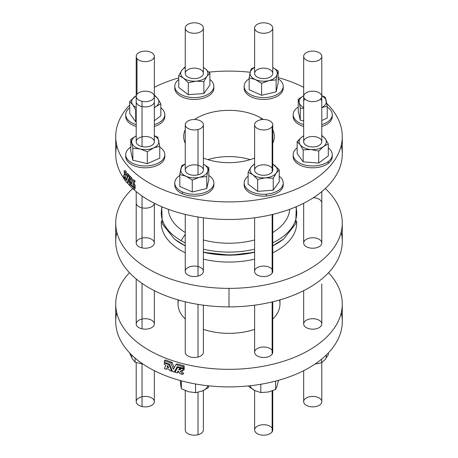 <?xml version="1.0" encoding="UTF-8"?>
<svg xmlns="http://www.w3.org/2000/svg" width="458" height="458" viewBox="0 0 458 458"><rect width="100%" height="100%" fill="white"/><g stroke="black" fill="none" stroke-linecap="round" stroke-linejoin="round"><path stroke-width="0.69" d="M341.256 312.705A113.281 65.402 180 0 1 229 386.895A113.281 65.402 180 0 1 116.744 312.705M268.211 392.031L275.613 389.529L277.044 386.065L278.481 380.329L277.044 386.065L275.613 389.529L275.613 381.102L275.613 389.529L268.211 392.031L260.814 392.552L268.211 392.031M254.848 390.6A13.591 7.849 180 0 1 250.223 385.739A13.591 7.849 0 0 0 254.848 390.6L260.814 392.552L260.814 384.262L260.814 392.552L254.848 390.6L248.883 386.661L254.848 390.6M248.883 385.882L248.883 386.661L248.883 385.882M129.843 353.668L132.459 358.935L135.076 362.215L135.076 358.059L135.076 362.215L142.982 364.053L135.076 362.215L132.459 358.935L129.843 353.668M131.841 355.122A13.591 7.849 0 0 0 132.459 358.935A13.591 7.849 180 0 1 131.841 355.122M136.209 362.593L136.209 401.637A9.063 5.233 0 0 0 142.037 406.527L142.037 363.944L142.037 406.527A9.063 5.233 0 0 0 154.335 401.637L154.335 370.682M142.037 406.527A9.063 5.233 180 0 1 139.558 397.578A9.063 5.233 180 0 1 154.22 400.813A9.063 5.233 180 0 1 142.037 406.527M315.007 364.058L321.613 362.793L321.613 359.158L321.613 362.793L324.991 359.696L328.375 354.618L328.375 352.889L328.375 354.618L324.991 359.696L321.613 362.793L315.007 364.058M324.991 359.696A13.591 7.849 0 0 0 326.159 355.122A13.591 7.849 180 0 1 324.991 359.696M303.665 370.682L303.665 401.637A9.063 5.233 -0 0 0 312.728 406.87A9.063 5.233 -0 0 0 321.791 401.637L321.791 362.673M321.001 399.502A9.063 5.233 180 0 1 311.795 406.841A9.063 5.233 180 0 1 305.389 398.569A9.063 5.233 180 0 1 321.001 399.502M208.482 385.813L208.482 387.548L208.482 385.813M180.767 385.247L181.379 388.768L181.379 380.838L181.379 388.768L188.461 391.716L195.543 392.678L195.543 383.981L195.543 392.678L202.012 391.103L208.482 387.548L202.012 391.103A13.591 7.849 0 0 0 207.777 385.739A13.591 7.849 180 0 1 202.012 391.103L195.543 392.678L188.461 391.716L181.379 388.768L180.234 380.524L180.767 385.247M185.255 390.611L185.255 429.953A9.063 5.233 0 0 0 198.016 434.734L198.016 392.288L198.016 434.734A9.063 5.233 0 0 0 203.381 429.953L203.381 390.514M341.141 232.217A113.281 65.402 180 0 1 229 306.871A113.281 65.402 180 0 1 116.859 232.217M341.256 145.295A113.281 65.402 180 0 1 265.966 215.901A113.281 65.402 180 0 1 131.269 187.15A113.281 65.402 -0 0 0 258.673 217.201A113.281 65.402 -0 0 0 342.281 154.077A113.281 65.402 -0 0 0 341.256 145.295M129.866 185.73A113.281 65.402 180 0 1 127.244 182.822A113.281 65.402 -0 0 0 129.866 185.73M115.719 136.507A113.281 65.402 180 0 1 129.711 105.019A113.281 65.402 -0 0 0 230.54 201.904A113.281 65.402 -0 0 0 326.766 103.468A113.281 65.402 180 0 1 342.281 136.507A113.281 65.402 180 0 1 229 201.909A113.281 65.402 180 0 1 115.719 136.507L115.719 154.077A113.281 65.402 -0 0 0 123.746 178.259A113.281 65.402 180 0 1 116.744 145.295M303.665 87.318A113.281 65.402 -0 0 0 278.189 77.591A113.281 65.402 180 0 1 303.665 87.318M250.223 72.261A113.281 65.402 -0 0 0 208.94 72.135A113.281 65.402 180 0 1 250.223 72.261M178.757 77.889A113.281 65.402 -0 0 0 154.335 87.318A113.281 65.402 180 0 1 178.757 77.889M261.043 118.009A45.313 26.163 180 0 1 263.424 119.492A45.313 26.163 0 0 0 261.043 118.009A45.313 26.163 0 0 0 194.576 119.492A45.313 26.163 180 0 1 261.043 118.009L261.043 119.715L261.043 118.009M272.745 129.683A45.313 26.163 180 0 1 272.745 143.331A45.313 26.163 0 0 0 274.313 136.507A45.313 26.163 0 0 0 272.745 129.683M254.619 158.084A45.313 26.163 180 0 1 203.381 158.084A45.313 26.163 0 0 0 254.619 158.084M185.255 143.331A45.313 26.163 180 0 1 185.255 129.683A45.313 26.163 0 0 0 183.687 136.507A45.313 26.163 0 0 0 185.255 143.331M213.794 183.921A19.539 11.284 180 0 1 203.667 194.753A19.539 11.284 180 0 1 182.41 193.791A19.539 11.284 180 0 1 174.841 183.921A19.539 11.284 0 0 0 174.779 184.843A19.539 11.284 0 0 0 182.41 193.791A19.539 11.284 0 0 0 202.951 194.965A19.539 11.284 0 0 0 213.863 184.843L213.863 182.994A19.539 11.284 180 0 1 202.951 193.116A19.539 11.284 180 0 1 182.41 191.936A19.539 11.284 0 0 0 208.671 190.654A19.539 11.284 0 0 0 208.825 175.437A19.539 11.284 180 0 1 213.863 182.994M283.159 87.243A19.539 11.284 180 0 1 263.682 99.449A19.539 11.284 180 0 1 244.206 87.243A19.539 11.284 0 0 0 244.137 88.165A19.539 11.284 0 0 0 263.682 99.449A19.539 11.284 0 0 0 283.221 88.165L283.221 86.316A19.539 11.284 180 0 1 263.682 97.6A19.539 11.284 180 0 1 244.137 86.316A19.539 11.284 180 0 1 249.175 78.759A19.539 11.284 0 0 0 250.102 94.428A19.539 11.284 0 0 0 277.262 94.428A19.539 11.284 0 0 0 278.189 78.759A19.539 11.284 180 0 1 283.221 86.316M164.748 115.559A19.539 11.284 180 0 1 154.335 126.477A19.539 11.284 0 0 0 164.817 116.481L164.817 114.632A19.539 11.284 180 0 1 154.335 124.628A19.539 11.284 0 0 0 160.832 107.807A19.539 11.284 180 0 1 164.817 114.632M125.732 114.632A19.539 11.284 180 0 1 129.711 107.807A19.539 11.284 0 0 0 136.209 124.628A19.539 11.284 180 0 1 125.732 114.632L125.732 116.481A19.539 11.284 0 0 0 136.209 126.477A19.539 11.284 180 0 1 125.795 115.559M213.794 87.243A19.539 11.284 180 0 1 194.318 99.449A19.539 11.284 180 0 1 174.841 87.243A19.539 11.284 0 0 0 174.779 88.165A19.539 11.284 0 0 0 194.318 99.449A19.539 11.284 0 0 0 213.863 88.165L213.863 86.316A19.539 11.284 180 0 1 194.318 97.6A19.539 11.284 180 0 1 174.779 86.316A19.539 11.284 180 0 1 178.757 79.497A19.539 11.284 0 0 0 181.145 94.646A19.539 11.284 0 0 0 207.497 94.646A19.539 11.284 0 0 0 209.884 79.497A19.539 11.284 180 0 1 213.863 86.316M164.748 155.606A19.539 11.284 180 0 1 147.339 167.748A19.539 11.284 180 0 1 125.898 157.993A19.539 11.284 180 0 1 125.795 155.606M332.205 155.606A19.539 11.284 180 0 1 328.22 163.403A19.539 11.284 180 0 1 305.681 167.05A19.539 11.284 180 0 1 293.252 155.606M283.159 183.921A19.539 11.284 180 0 1 266.212 196.03A19.539 11.284 180 0 1 244.206 183.921A19.539 11.284 0 0 0 244.137 184.843A19.539 11.284 0 0 0 266.212 196.03A19.539 11.284 0 0 0 283.221 184.843L283.221 182.994A19.539 11.284 180 0 1 266.212 194.181A19.539 11.284 0 0 0 279.243 176.175A19.539 11.284 180 0 1 283.221 182.994M332.205 115.559A19.539 11.284 180 0 1 321.791 126.477A19.539 11.284 0 0 0 332.268 116.481L332.268 114.632A19.539 11.284 180 0 1 321.791 124.628A19.539 11.284 0 0 0 332.102 113.172A19.539 11.284 0 0 0 327.224 107.069A19.539 11.284 180 0 1 332.102 113.172A19.539 11.284 180 0 1 332.268 114.632M293.183 114.632A19.539 11.284 180 0 1 298.232 107.069A19.539 11.284 0 0 0 303.665 124.628A19.539 11.284 180 0 1 293.183 114.632L293.183 116.481A19.539 11.284 0 0 0 303.665 126.477A19.539 11.284 180 0 1 293.252 115.559M125.154 170.433A113.281 65.402 0 0 0 126.259 171.853L126.877 174.074L126.259 171.853A113.281 65.402 180 0 1 125.154 170.433L123.952 171.126L124.965 174.945L123.992 175.242A113.281 65.402 180 0 1 123.746 174.91L123.746 176.496A113.281 65.402 0 0 0 124.582 177.595L125.681 176.891L125.211 178.385A113.281 65.402 0 0 0 126.208 179.582L127.553 175.46A113.281 65.402 180 0 1 126.511 174.286L125.996 175.901L125.057 172.546A113.281 65.402 180 0 1 123.952 171.126L125.154 170.433M127.713 173.593A113.281 65.402 0 0 0 128.755 174.767L128.475 175.609L128.755 174.767A113.281 65.402 180 0 1 127.713 173.593L126.511 174.286L127.713 173.593M128.83 180.635L128.314 182.204L127.112 182.897L128.475 178.82L129.883 185.816A113.281 65.402 0 0 0 133.936 189.543L133.936 187.894A113.281 65.402 180 0 1 130.61 184.877L128.984 176.977A113.281 65.402 180 0 1 127.965 175.906L126.454 180.504A113.281 65.402 180 0 1 123.746 177.131L123.746 178.775A113.281 65.402 0 0 0 127.112 182.897A113.281 65.402 180 0 1 123.746 178.775L123.746 177.131A113.281 65.402 0 0 0 126.454 180.504L127.965 175.906A113.281 65.402 0 0 0 128.984 176.977L130.61 184.877A113.281 65.402 0 0 0 133.936 187.894L133.936 189.543A113.281 65.402 180 0 1 129.883 185.816L128.475 178.82L127.112 182.897L128.314 182.204L128.83 180.635M129.167 175.214A113.281 65.402 0 0 0 130.186 176.284L130.307 176.897L130.186 176.284L128.984 176.977L130.186 176.284A113.281 65.402 180 0 1 129.167 175.214L127.965 175.906L129.167 175.214M134.698 186.824A113.281 65.402 0 0 0 135.139 187.202L135.139 188.845L133.936 189.543L135.139 188.845L135.139 187.202L133.936 187.894L135.139 187.202A113.281 65.402 180 0 1 134.698 186.824M131.978 178.935A113.281 65.402 0 0 0 133.335 180.2A113.281 65.402 180 0 1 131.978 178.935L131.749 177.841L131.978 178.935L130.776 179.628L130.547 178.534A113.281 65.402 180 0 1 129.414 177.412L130.885 184.511A113.281 65.402 0 0 0 133.936 187.259L133.936 185.673A113.281 65.402 180 0 1 132.86 184.74L133.936 181.614A113.281 65.402 180 0 1 132.723 180.549L132.494 181.219A113.281 65.402 180 0 1 130.776 179.628L131.978 178.935M133.925 179.857A113.281 65.402 0 0 0 135.139 180.921L134.062 184.042A113.281 65.402 0 0 0 135.139 184.98L135.139 186.566L135.139 184.98A113.281 65.402 180 0 1 134.062 184.042L135.139 180.921A113.281 65.402 180 0 1 133.925 179.857L132.723 180.549L133.925 179.857M130.616 176.719A113.281 65.402 0 0 0 131.749 177.841A113.281 65.402 180 0 1 130.616 176.719L129.414 177.412L130.616 176.719M168.332 209.312A60.696 35.043 0 0 0 185.255 232.481M203.381 239.958A60.696 35.043 0 0 0 254.619 239.958A60.696 35.043 180 0 1 203.381 239.958M272.745 232.481A60.696 35.043 0 0 0 289.668 209.312A60.696 35.043 180 0 1 272.745 232.481M185.255 234.238L181.11 240.65A67.727 39.102 0 0 0 185.255 242.849A67.727 39.102 180 0 1 181.11 240.65L185.255 234.238M203.381 249.198A67.727 39.102 0 0 0 254.619 249.198A67.727 39.102 180 0 1 203.381 249.198M272.745 242.849A67.727 39.102 0 0 0 295.885 206.861A67.727 39.102 180 0 1 272.745 242.849M162.115 206.861A67.727 39.102 0 0 0 181.11 240.65A67.727 39.102 180 0 1 162.115 206.861M174.847 239.362A67.274 38.844 0 0 0 185.255 245.826A67.274 38.844 180 0 1 174.847 239.362L174.258 238.904A68.007 39.262 0 0 0 185.255 245.671A68.007 39.262 180 0 1 174.258 238.904A68.007 39.262 180 0 1 174.143 238.813M203.381 251.974A68.007 39.262 0 0 0 254.619 251.974A68.007 39.262 180 0 1 203.381 251.974M272.745 245.671A68.007 39.262 0 0 0 283.742 238.904A68.007 39.262 180 0 1 272.745 245.671M203.381 252.232A67.274 38.844 0 0 0 254.619 252.232A67.274 38.844 180 0 1 203.381 252.232M272.745 245.826A67.274 38.844 0 0 0 283.153 239.362A67.274 38.844 180 0 1 272.745 245.826L283.742 238.904L295.719 223.756L296.297 206.69M131.709 183.984L131.177 181.517A113.281 65.402 0 0 0 132.219 182.479L131.709 183.984L132.219 182.479A113.281 65.402 180 0 1 131.177 181.517L131.709 183.984M132.494 181.219L132.723 180.549A113.281 65.402 0 0 0 133.936 181.614L135.139 180.921L133.936 181.614L132.86 184.74L134.062 184.042L132.86 184.74A113.281 65.402 0 0 0 133.936 185.673L135.139 184.98L133.936 185.673L133.936 187.259L135.139 186.566L133.936 187.259A113.281 65.402 180 0 1 130.885 184.511L129.414 177.412A113.281 65.402 0 0 0 130.547 178.534L131.749 177.841L130.547 178.534L130.776 179.628A113.281 65.402 0 0 0 132.494 181.219M131.022 184.643L130.61 184.877L131.022 184.643M124.078 176.937L123.746 177.131L124.078 176.937M123.992 175.242L124.965 174.945L123.952 171.126A113.281 65.402 0 0 0 125.057 172.546L125.996 175.901L126.511 174.286A113.281 65.402 0 0 0 127.553 175.46L126.208 179.582A113.281 65.402 180 0 1 125.211 178.385L125.681 176.891L124.914 176.553L124.582 177.595A113.281 65.402 180 0 1 123.746 176.496L123.746 174.91L124.794 174.303L123.746 174.91A113.281 65.402 0 0 0 123.992 175.242L124.284 174.773M125.057 172.546L126.259 171.853L125.057 172.546M127.553 175.46L128.755 174.767L127.553 175.46M126.208 179.582L126.877 179.198L126.208 179.582M124.582 177.595L125.652 176.983L124.582 177.595M136.209 191.599L136.209 242.992A9.063 5.233 0 0 0 142.037 247.881L142.037 195.995L142.037 247.881A9.063 5.233 0 0 0 154.335 242.992L154.335 203.266M136.209 278.985L136.209 323.943A9.063 5.233 0 0 0 142.037 328.833L142.037 283.382L142.037 328.833A9.063 5.233 0 0 0 154.335 323.943L154.335 290.658M303.665 203.266L303.665 242.992A9.063 5.233 0 0 0 312.728 248.225A9.063 5.233 0 0 0 321.791 242.992L321.791 191.599M303.665 290.658L303.665 323.943A9.063 5.233 -0 0 0 312.728 329.176A9.063 5.233 -0 0 0 321.791 323.943L321.791 283.897M254.619 217.79L254.619 271.308A9.063 5.233 0 0 0 262.033 276.455A9.063 5.233 0 0 0 272.144 273.18L272.144 214.55L272.144 273.18A9.063 5.233 0 0 0 272.745 271.308L272.745 214.407M254.619 305.177L254.619 352.259A9.063 5.233 0 0 0 262.033 357.406A9.063 5.233 0 0 0 272.144 354.126L272.144 301.942L272.144 354.126A9.063 5.233 0 0 0 272.745 352.259L272.745 301.799M185.255 214.407L185.255 271.308A9.063 5.233 0 0 0 198.016 276.088L198.016 216.989L198.016 276.088A9.063 5.233 0 0 0 203.381 271.308L203.381 217.79M185.255 301.799L185.255 352.259A9.063 5.233 0 0 0 198.016 357.034L198.016 304.375L198.016 357.034A9.063 5.233 0 0 0 203.381 352.259L203.381 305.177M161.371 221.042A67.71 39.09 0 0 0 185.255 252.81A67.71 39.09 180 0 1 161.371 221.042M203.381 259.159A67.71 39.09 0 0 0 254.619 259.159A67.71 39.09 180 0 1 203.381 259.159M272.745 252.81A67.71 39.09 0 0 0 296.629 221.042A67.71 39.09 180 0 1 272.745 252.81M115.719 222.972L115.719 241.469A113.281 65.402 0 0 0 229 306.871A113.281 65.402 0 0 0 342.281 241.469L342.281 222.972A113.281 65.402 180 0 1 229 288.374A113.281 65.402 180 0 1 115.719 222.972A113.281 65.402 180 0 1 132.706 188.524A113.281 65.402 0 0 0 130.026 254.785A113.281 65.402 0 0 0 229 288.374L229 306.871L229 288.374A113.281 65.402 0 0 0 327.974 254.785A113.281 65.402 0 0 0 325.295 188.524A113.281 65.402 180 0 1 342.281 222.972M142.037 247.881A9.063 5.233 180 0 1 139.558 238.933A9.063 5.233 180 0 1 154.22 242.167A9.063 5.233 180 0 1 142.037 247.881M321.001 240.856A9.063 5.233 180 0 1 311.795 248.196A9.063 5.233 180 0 1 305.389 239.923A9.063 5.233 180 0 1 321.001 240.856M272.144 273.18A9.063 5.233 180 0 1 256.646 274.611A9.063 5.233 180 0 1 262.251 266.144A9.063 5.233 180 0 1 272.144 273.18M313.364 197.73A9.063 5.233 180 0 1 315.963 198.062A9.063 5.233 180 0 1 321.791 202.946M198.016 276.088A9.063 5.233 180 0 1 185.307 270.77A9.063 5.233 180 0 1 199.636 267.071A9.063 5.233 180 0 1 198.016 276.088M154.317 203.26A9.063 5.233 180 0 1 146.904 208.092A9.063 5.233 180 0 1 136.999 205.081A9.063 5.233 180 0 1 136.209 202.946M185.856 26.175A9.063 5.233 -0 0 0 195.749 33.211A9.063 5.233 -0 0 0 201.354 24.749A9.063 5.233 -0 0 0 185.856 26.175A9.063 5.233 180 0 1 195.967 22.9A9.063 5.233 180 0 1 203.381 28.047A9.063 5.233 180 0 1 194.318 33.279A9.063 5.233 180 0 1 185.255 28.047A9.063 5.233 180 0 1 185.856 26.175M185.255 28.047L185.255 73.366A9.063 5.233 0 0 0 194.318 78.599A9.063 5.233 0 0 0 203.381 73.366L203.381 28.047M183.526 78.141A13.591 7.849 0 0 0 196.081 81.152A13.591 7.849 0 0 0 206.873 76.377A13.591 7.849 0 0 0 205.11 68.597A13.591 7.849 -0 0 0 203.381 67.515A13.591 7.849 180 0 1 205.11 68.597L203.381 67.435L205.11 68.597A13.591 7.849 180 0 1 206.873 76.377A13.591 7.849 180 0 1 196.081 81.152A13.591 7.849 180 0 1 183.526 78.141A13.591 7.849 180 0 1 181.763 70.355A13.591 7.849 -0 0 0 183.526 78.141L188.301 82.726L196.081 81.152L203.862 81.553L206.873 76.377L209.884 73.183L205.11 68.597L209.884 73.183L209.884 85.142L209.884 73.183L206.873 76.377L203.862 81.553L196.081 81.152L188.301 82.726L183.526 78.141L178.757 75.536L183.526 78.141M185.255 67.515A13.591 7.849 -0 0 0 181.763 70.355A13.591 7.849 180 0 1 185.255 67.515M185.856 71.5A9.063 5.233 180 0 1 201.354 70.068A9.063 5.233 180 0 1 195.749 78.536A9.063 5.233 180 0 1 185.856 71.5M184.774 67.166L181.763 70.355L178.757 75.536L181.763 70.355L184.774 67.166M178.757 87.489L178.757 75.536L178.757 87.489L188.301 94.686L188.301 82.726L188.301 94.686L203.862 93.512L203.862 81.553L203.862 93.512L209.884 85.142L203.862 93.512L188.301 94.686L178.757 87.489M136.209 56.363L136.209 141.728A9.063 5.233 0 0 0 142.037 146.617L142.037 101.292A9.063 5.233 0 0 0 154.22 95.579A9.063 5.233 0 0 0 139.558 92.344A9.063 5.233 0 0 0 142.037 101.292A9.063 5.233 180 0 1 136.209 96.409A9.063 5.233 180 0 1 145.272 91.176A9.063 5.233 180 0 1 154.335 96.409A9.063 5.233 180 0 1 142.037 101.292L142.037 146.617A9.063 5.233 0 0 0 154.335 141.728L154.335 56.363A9.063 5.233 180 0 1 147.161 61.481A9.063 5.233 180 0 1 136.999 58.498A9.063 5.233 0 0 0 152.611 59.431A9.063 5.233 0 0 0 146.205 51.159A9.063 5.233 0 0 0 136.999 58.498A9.063 5.233 180 0 1 136.209 56.363A9.063 5.233 180 0 1 145.272 51.13A9.063 5.233 180 0 1 154.335 56.363M153.539 147.963A13.591 7.849 0 0 0 158.754 140.715A13.591 7.849 -0 0 0 154.335 135.877A13.591 7.849 180 0 1 158.754 140.715A13.591 7.849 180 0 1 153.539 147.963A13.591 7.849 180 0 1 140.062 148.976A13.591 7.849 0 0 0 153.539 147.963L159.768 146.199L157.735 137.211L154.335 135.7L157.735 137.211L159.768 146.199L153.539 147.963L147.31 151.707L153.539 147.963M136.209 135.877A13.591 7.849 -0 0 0 131.795 142.747A13.591 7.849 0 0 0 140.056 148.976A13.591 7.849 180 0 1 131.795 142.747A13.591 7.849 180 0 1 136.209 135.877L130.776 139.243L132.809 148.232L140.056 148.976L147.31 151.707L140.056 148.976L132.809 148.232L130.776 139.243L136.209 135.871M142.037 146.617A9.063 5.233 180 0 1 139.558 137.669A9.063 5.233 180 0 1 154.22 140.904A9.063 5.233 180 0 1 142.037 146.617M130.776 151.203L130.776 139.243L130.776 151.203L132.809 160.191L132.809 148.232L132.809 160.191L147.31 163.666L147.31 151.707L147.31 163.666L159.768 158.153L159.768 146.199L159.768 158.153L147.31 163.666L132.809 160.191L130.776 151.203M125.732 154.678L125.732 156.527A19.539 11.284 0 0 0 125.898 157.993L125.898 156.138A19.539 11.284 0 0 0 153.464 164.92A19.539 11.284 0 0 0 159.768 147.115A19.539 11.284 180 0 1 164.817 154.678A19.539 11.284 180 0 1 146.543 165.939A19.539 11.284 180 0 1 125.898 156.138A19.539 11.284 180 0 1 125.732 154.678A19.539 11.284 180 0 1 130.776 147.115A19.539 11.284 0 0 0 125.898 156.138L125.898 157.993A19.539 11.284 0 0 0 146.543 167.788A19.539 11.284 0 0 0 164.817 156.527L164.817 154.678M136.999 58.498L136.999 94.274L136.999 58.498M154.335 107.533A13.591 7.849 0 0 0 156.052 106.468A13.591 7.849 0 0 0 157.838 98.688A13.591 7.849 -0 0 0 154.335 95.837A13.591 7.849 180 0 1 157.838 98.688A13.591 7.849 180 0 1 156.052 106.468A13.591 7.849 180 0 1 154.335 107.533M136.209 95.837A13.591 7.849 -0 0 0 134.497 96.901A13.591 7.849 -0 0 0 132.711 104.682A13.591 7.849 0 0 0 136.209 107.533A13.591 7.849 180 0 1 132.711 104.682A13.591 7.849 180 0 1 134.497 96.901A13.591 7.849 180 0 1 136.209 95.837M154.335 101.682A9.063 5.233 180 0 1 147.161 106.8A9.063 5.233 180 0 1 136.999 103.817A9.063 5.233 180 0 1 136.209 101.682M132.917 104.979L129.711 101.481L129.711 113.441L129.711 101.481L136.209 95.751L129.711 101.481L132.711 104.682L135.705 109.857L136.209 109.783L135.705 109.857L135.705 121.817L135.705 109.857M157.489 98.218L160.832 103.869L160.832 115.822L154.335 120.706L160.832 115.822L160.832 103.869L156.052 106.468L154.335 107.893L156.052 106.468L160.832 103.869L157.838 98.688L154.838 95.493M129.711 113.441L135.705 121.817L136.209 121.857L135.705 121.817L129.711 113.441M321.001 94.274A9.063 5.233 -0 0 0 305.389 93.34A9.063 5.233 -0 0 0 311.795 101.613A9.063 5.233 -0 0 0 321.001 94.274A9.063 5.233 180 0 1 321.791 96.409A9.063 5.233 180 0 1 312.728 101.642A9.063 5.233 180 0 1 303.665 96.409A9.063 5.233 180 0 1 310.839 91.291A9.063 5.233 180 0 1 321.001 94.274M303.665 96.409L303.665 141.728A9.063 5.233 0 0 0 312.728 146.961A9.063 5.233 0 0 0 321.791 141.728L321.791 96.409M328.289 143.915L328.289 155.869L318.722 163.054L328.289 155.869L328.289 143.915L323.503 146.514L318.722 151.094L318.722 163.054L303.162 161.863L297.168 153.487L303.162 161.863L303.162 149.903L303.162 161.863L318.722 163.054L318.722 151.094L310.942 149.508L303.162 149.903L300.162 144.728L303.162 149.903L310.942 149.508A13.591 7.849 180 0 1 300.162 144.728L297.168 141.528L297.168 153.487L297.168 141.528L301.948 136.948L297.168 141.528L300.162 144.728A13.591 7.849 180 0 1 301.948 136.948L303.665 135.797L301.948 136.948A13.591 7.849 180 0 1 303.665 135.877A13.591 7.849 -0 0 0 301.948 136.948A13.591 7.849 -0 0 0 300.162 144.728A13.591 7.849 0 0 0 310.942 149.508A13.591 7.849 0 0 0 323.503 146.514A13.591 7.849 0 0 0 325.289 138.734A13.591 7.849 -0 0 0 321.791 135.877A13.591 7.849 180 0 1 325.289 138.734A13.591 7.849 180 0 1 323.503 146.514A13.591 7.849 180 0 1 310.942 149.508L318.722 151.094L323.503 146.514L328.289 143.915L325.289 138.734L321.791 135.379L325.289 138.734M321.001 139.593A9.063 5.233 180 0 1 311.795 146.932A9.063 5.233 180 0 1 305.389 138.66A9.063 5.233 180 0 1 321.001 139.593M293.183 154.678L293.183 156.527A19.539 11.284 0 0 0 306.436 167.21A19.539 11.284 0 0 0 328.22 163.403L328.22 161.554A19.539 11.284 0 0 0 328.289 147.854A19.539 11.284 180 0 1 332.268 154.678A19.539 11.284 180 0 1 328.22 161.554A19.539 11.284 180 0 1 306.436 165.361A19.539 11.284 180 0 1 293.183 154.678A19.539 11.284 180 0 1 297.168 147.854A19.539 11.284 0 0 0 300.86 163.643A19.539 11.284 0 0 0 328.22 161.554L328.22 163.403A19.539 11.284 0 0 0 332.268 156.527L332.268 154.678M259.984 23.266A9.063 5.233 -0 0 0 258.364 32.283A9.063 5.233 -0 0 0 272.693 28.585A9.063 5.233 -0 0 0 259.984 23.266A9.063 5.233 180 0 1 272.745 28.047A9.063 5.233 180 0 1 263.682 33.279A9.063 5.233 180 0 1 254.619 28.047A9.063 5.233 180 0 1 259.984 23.266M254.619 28.047L254.619 73.366A9.063 5.233 0 0 0 263.682 78.599A9.063 5.233 0 0 0 272.745 73.366L272.745 28.047M251.236 68.837L254.619 67.337L251.236 68.837L250.205 72.335A13.591 7.849 -0 0 0 255.392 79.589A13.591 7.849 0 0 0 268.869 80.619A13.591 7.849 0 0 0 277.159 74.402A13.591 7.849 0 0 0 272.745 67.515A13.591 7.849 180 0 1 277.159 74.402L278.189 70.898L272.745 67.509L278.189 70.898L277.159 74.402A13.591 7.849 180 0 1 268.869 80.619A13.591 7.849 180 0 1 255.398 79.589A13.591 7.849 180 0 1 250.205 72.335A13.591 7.849 180 0 1 254.619 67.515A13.591 7.849 -0 0 0 250.205 72.335L249.175 77.82L255.392 79.589L261.615 83.345L268.869 80.619L276.122 79.881L277.159 74.402L276.122 79.881L276.122 91.84L278.189 82.858L278.189 70.898L278.189 82.858L276.122 91.84L276.122 79.881L268.869 80.619L261.615 83.345L255.392 79.589L249.175 77.82L250.32 71.843M259.984 68.591A9.063 5.233 180 0 1 272.693 73.904A9.063 5.233 180 0 1 258.364 77.602A9.063 5.233 180 0 1 259.984 68.591M249.175 89.779L249.175 77.82L249.175 89.779L261.615 95.298L261.615 83.345L261.615 95.298L276.122 91.84L261.615 95.298L249.175 89.779M254.619 124.725L254.619 170.044A9.063 5.233 0 0 0 262.033 175.191A9.063 5.233 0 0 0 272.144 171.916L272.144 126.591A9.063 5.233 0 0 0 262.251 119.555A9.063 5.233 0 0 0 256.646 128.022A9.063 5.233 0 0 0 272.144 126.591A9.063 5.233 180 0 1 262.033 129.872A9.063 5.233 180 0 1 254.619 124.725A9.063 5.233 180 0 1 263.682 119.492A9.063 5.233 180 0 1 272.745 124.725A9.063 5.233 180 0 1 272.144 126.591L272.144 171.916A9.063 5.233 0 0 0 272.745 170.044L272.745 124.725M274.474 165.275A13.591 7.849 -0 0 0 272.745 164.199A13.591 7.849 180 0 1 274.474 165.275A13.591 7.849 180 0 1 276.237 173.055A13.591 7.849 0 0 0 274.474 165.275L272.745 164.113L279.243 169.861L274.474 165.275M254.619 164.199A13.591 7.849 -0 0 0 251.127 167.033A13.591 7.849 -0 0 0 252.89 174.819A13.591 7.849 0 0 0 265.44 177.83A13.591 7.849 0 0 0 276.237 173.055A13.591 7.849 180 0 1 265.445 177.83A13.591 7.849 180 0 1 252.89 174.819L257.659 179.404L265.44 177.83L273.226 178.231L276.237 173.055L279.243 169.861L276.237 173.055L273.226 178.231L265.44 177.83L257.659 179.404L252.89 174.819A13.591 7.849 180 0 1 251.127 167.038A13.591 7.849 180 0 1 254.619 164.199M272.144 171.916A9.063 5.233 180 0 1 256.646 173.342A9.063 5.233 180 0 1 262.251 164.88A9.063 5.233 180 0 1 272.144 171.916M254.619 163.695L251.127 167.033L248.116 172.214L252.89 174.819L248.116 172.214L248.116 184.168L257.659 191.364L257.659 179.404L257.659 191.364L273.226 190.19L273.226 178.231L273.226 190.19L279.243 181.82L279.243 169.861L279.243 181.82L273.226 190.19L257.659 191.364L248.116 184.168L248.116 172.214L251.127 167.033L254.619 163.695M248.116 176.175A19.539 11.284 0 0 0 246.776 188.656A19.539 11.284 0 0 0 266.212 194.181A19.539 11.284 180 0 1 244.137 182.994A19.539 11.284 180 0 1 248.116 176.175M266.212 194.181L266.212 196.03L266.212 194.181M185.255 124.725L185.255 170.044A9.063 5.233 0 0 0 198.016 174.824L198.016 129.499A9.063 5.233 0 0 0 199.636 120.488A9.063 5.233 0 0 0 185.307 124.187A9.063 5.233 0 0 0 198.016 129.499A9.063 5.233 180 0 1 185.255 124.725A9.063 5.233 180 0 1 194.318 119.492A9.063 5.233 180 0 1 203.381 124.725A9.063 5.233 180 0 1 198.016 129.499L198.016 174.824A9.063 5.233 0 0 0 203.381 170.044L203.381 124.725M206.764 176.559L206.764 188.519L192.257 191.976L206.764 188.519L206.764 176.559L199.511 177.298L192.257 180.023L192.257 191.976L179.811 186.458L192.257 191.976L192.257 180.023L186.034 176.267L192.257 180.023L199.511 177.298A13.591 7.849 180 0 1 186.034 176.267L179.811 174.498L179.811 186.458L179.811 174.498L180.841 169.013L181.878 165.515L185.255 164.016L181.878 165.515L179.811 174.498L186.034 176.267A13.591 7.849 180 0 1 180.841 169.013A13.591 7.849 180 0 1 185.255 164.199A13.591 7.849 -0 0 0 180.841 169.013A13.591 7.849 -0 0 0 186.034 176.267A13.591 7.849 0 0 0 199.511 177.298L206.764 176.559L207.795 171.08A13.591 7.849 0 0 0 203.381 164.199A13.591 7.849 180 0 1 207.795 171.08A13.591 7.849 180 0 1 199.511 177.298A13.591 7.849 0 0 0 207.795 171.08L208.825 167.576L203.381 164.187L208.825 167.576L207.508 172.42M198.016 174.824A9.063 5.233 180 0 1 185.307 169.506A9.063 5.233 180 0 1 199.636 165.807A9.063 5.233 180 0 1 198.016 174.824M208.825 179.536L208.825 167.576L208.825 179.536L206.764 188.519L208.825 179.536M179.811 175.437A19.539 11.284 0 0 0 182.41 191.936A19.539 11.284 180 0 1 174.779 182.994A19.539 11.284 180 0 1 179.811 175.437M182.41 191.936L182.41 193.791L182.41 191.936M315.963 51.473A9.063 5.233 180 0 1 321.791 56.363A9.063 5.233 180 0 1 312.728 61.595A9.063 5.233 180 0 1 303.665 56.363A9.063 5.233 180 0 1 315.963 51.473A9.063 5.233 -0 0 0 303.78 57.187A9.063 5.233 -0 0 0 318.442 60.422A9.063 5.233 -0 0 0 315.963 51.473M303.665 95.837A13.591 7.849 -0 0 0 299.246 102.701A13.591 7.849 0 0 0 303.665 107.533A13.591 7.849 180 0 1 299.246 102.701L298.232 99.197L303.665 95.825L298.232 99.197L298.232 111.157L298.232 99.197L299.246 102.701A13.591 7.849 180 0 1 303.665 95.837M321.791 107.533A13.591 7.849 0 0 0 326.205 100.668A13.591 7.849 -0 0 0 321.791 95.837A13.591 7.849 180 0 1 326.205 100.668L327.224 106.153L321.791 107.578L327.224 106.153L327.224 118.107L327.224 106.153L325.191 97.165L326.205 100.668A13.591 7.849 180 0 1 321.791 107.533M320.554 99.048A9.063 5.233 180 0 1 321.791 101.682L321.791 56.363M303.665 56.363L303.665 101.682A9.063 5.233 180 0 1 304.902 99.048M303.665 108.306L300.265 108.185L300.265 120.145L303.665 120.958L300.265 120.145L300.265 108.185L299.246 102.701L300.265 108.185L303.665 108.306M321.791 120.511L327.224 118.107L321.791 120.511M321.791 95.653L325.191 97.165L321.791 95.653M298.232 111.157L300.265 120.145L298.232 111.157M184.219 368.123L183.017 368.822L183.017 370.402L184.219 369.709L184.219 368.123A113.281 65.402 180 0 1 183.452 367.934A113.281 65.402 0 0 0 184.219 368.123L184.219 369.709L183.017 370.402A113.281 65.402 180 0 1 182.444 370.259L181.763 370.957L180.275 371.249L182.542 374.346A113.281 65.402 180 0 1 180.08 373.711L178.116 370.946L177.069 372.869A113.281 65.402 180 0 1 175.036 372.268L177.675 367.396A113.281 65.402 0 0 0 179.754 367.969L178.763 369.761L180.395 369.6L181.116 368.335A113.281 65.402 0 0 0 183.017 368.822L184.219 368.123M181.872 367.894L181.116 368.335L181.872 367.894M180.887 369.131L179.965 369.068L178.763 369.761L179.965 369.068L180.95 367.276L179.965 369.068L180.887 369.131M180.504 367.539L179.754 367.969L180.504 367.539M178.414 366.967L177.675 367.396L178.414 366.967M178.271 372.177L177.069 372.869L178.58 371.604L178.271 372.177M183.744 373.654L182.542 374.346L183.744 373.654L181.477 370.556L183.744 373.654M183.647 369.566A113.281 65.402 0 0 0 184.219 369.709M183.017 370.402L183.017 368.822A113.281 65.402 180 0 1 181.116 368.335C180.944 369.537 180.16 370.012 178.763 369.761L179.754 367.969A113.281 65.402 180 0 1 177.675 367.396L175.036 372.268A113.281 65.402 0 0 0 177.069 372.869L178.116 370.946L180.08 373.711A113.281 65.402 0 0 0 182.542 374.346L180.275 371.249L182.444 370.259A113.281 65.402 0 0 0 183.017 370.402M184.219 365.845L183.017 366.537L183.017 368.186L184.219 367.493L184.219 365.845A113.281 65.402 180 0 1 177.086 363.898L175.883 364.597L177.086 363.898A113.281 65.402 0 0 0 184.219 365.845L184.219 367.493L183.017 368.186A113.281 65.402 180 0 1 177.177 366.618L174.258 372.028L175.46 371.335L177.893 366.824L175.46 371.335L174.258 372.028A113.281 65.402 180 0 1 172.403 371.444L169.597 364.219A113.281 65.402 180 0 1 164.376 362.301L164.376 360.652L165.578 359.959L164.376 360.652A113.281 65.402 0 0 0 170.828 362.994L172.031 362.301A113.281 65.402 180 0 1 165.578 359.959A113.281 65.402 0 0 0 172.031 362.301L170.828 362.994L173.33 369.36L175.883 364.597A113.281 65.402 0 0 0 183.017 366.537L184.219 365.845M174.177 367.774L172.031 362.301L174.177 367.774M183.017 368.186L183.017 366.537A113.281 65.402 180 0 1 175.883 364.597L173.33 369.36L170.828 362.994A113.281 65.402 180 0 1 164.376 360.652L164.376 362.301A113.281 65.402 0 0 0 169.597 364.219L172.403 371.444A113.281 65.402 0 0 0 174.258 372.028L177.177 366.618A113.281 65.402 0 0 0 183.017 368.186M168.659 367.797L167.8 365.518L166.998 367.196L168.178 366.515L166.998 367.196A113.281 65.402 0 0 0 168.659 367.797A113.281 65.402 180 0 1 166.998 367.196L167.8 365.518L168.659 367.797M169.323 369.532A113.281 65.402 180 0 1 166.563 368.541L166.214 369.285A113.281 65.402 180 0 1 164.376 368.581L165.996 365.14A113.281 65.402 180 0 1 164.376 364.522L164.376 362.936A113.281 65.402 0 0 0 169.139 364.694L171.647 371.192A113.281 65.402 180 0 1 169.706 370.539L169.323 369.532L169.706 370.539A113.281 65.402 0 0 0 171.647 371.192L172.185 370.883L171.647 371.192L169.139 364.694L169.666 364.391L169.139 364.694A113.281 65.402 180 0 1 164.376 362.936L165.035 362.553L164.376 362.936L164.376 364.522A113.281 65.402 0 0 0 165.996 365.14L164.376 368.581A113.281 65.402 0 0 0 166.214 369.285L167.13 368.753L166.214 369.285L166.563 368.541A113.281 65.402 0 0 0 169.323 369.532M328.535 272.693A113.281 65.402 180 0 1 342.281 303.923A113.281 65.402 180 0 1 229 369.325A113.281 65.402 180 0 1 115.719 303.923A113.281 65.402 180 0 1 129.465 272.693A113.281 65.402 0 0 0 229 369.325A113.281 65.402 0 0 0 328.535 272.693M115.719 303.923L115.719 321.493A113.281 65.402 0 0 0 229 386.895A113.281 65.402 0 0 0 342.281 321.493L342.281 303.923M178.025 299.875L178.025 303.923A50.975 29.432 -0 0 0 185.255 319.031A50.975 29.432 180 0 1 178.477 300.007M203.381 329.365A50.975 29.432 -0 0 0 254.619 329.365A50.975 29.432 180 0 1 203.381 329.365M279.523 300.007A50.975 29.432 180 0 1 272.745 319.031A50.975 29.432 -0 0 0 279.975 303.923L279.975 299.875M142.037 328.833A9.063 5.233 180 0 1 139.558 319.884A9.063 5.233 180 0 1 154.22 323.119A9.063 5.233 180 0 1 142.037 328.833M321.001 321.808A9.063 5.233 180 0 1 311.795 329.147A9.063 5.233 180 0 1 305.389 320.875A9.063 5.233 180 0 1 321.001 321.808M272.144 354.126A9.063 5.233 180 0 1 256.646 355.557A9.063 5.233 180 0 1 262.251 347.095A9.063 5.233 180 0 1 272.144 354.126M254.619 390.485L254.619 429.953A9.063 5.233 0 0 0 262.033 435.1A9.063 5.233 0 0 0 272.144 431.825L272.144 390.932L272.144 431.825A9.063 5.233 180 0 1 256.646 433.251A9.063 5.233 180 0 1 262.251 424.789A9.063 5.233 180 0 1 272.144 431.825A9.063 5.233 0 0 0 272.745 429.953L272.745 390.72M250.194 159.63A45.313 26.163 0 0 0 207.806 159.63A45.313 26.163 180 0 1 250.194 159.63M342.281 154.077L342.281 136.507M174.258 238.904L162.281 223.756L161.703 206.69M254.619 252.289L230.214 255.226L203.381 252.289M185.255 245.843L174.99 239.477M124.29 174.767L124.834 174.452M174.779 86.316L174.779 88.165M244.137 86.316L244.137 88.165M244.137 182.994L244.137 184.843M174.779 182.994L174.779 184.843M181.763 370.957L182.965 370.264"/></g></svg>
